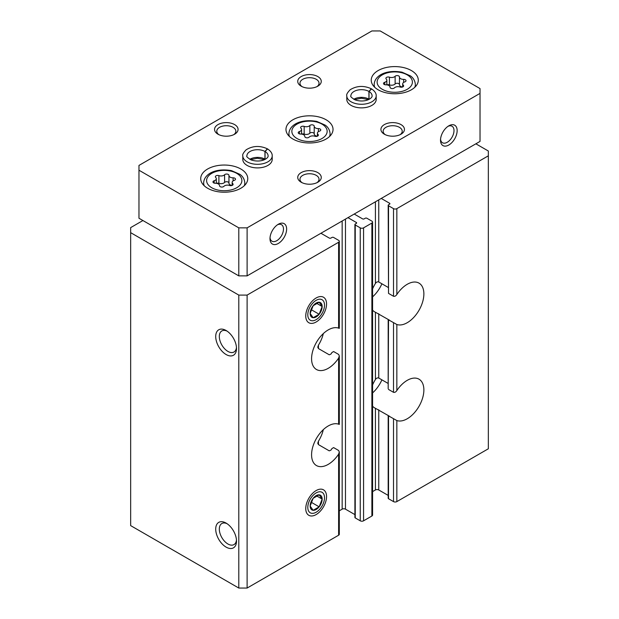 <?xml version="1.0" encoding="UTF-8"?>
<svg xmlns="http://www.w3.org/2000/svg" width="619" height="619" viewBox="0 0 619 619"><rect width="100%" height="100%" fill="white"/><g stroke="black" fill="none" stroke-linecap="round" stroke-linejoin="round"><path stroke-width="0.93" d="M388.183 495.401L378.751 489.962A2.352 1.362 0 0 0 375.423 489.962L375.423 408.292L389.568 416.293A23.53 13.587 -60 0 1 388.523 415.883L396.841 420.549A23.53 13.587 -60 0 0 419.636 405.205A23.53 13.587 -60 0 0 419.001 379.176A23.53 13.587 -60 0 0 396.841 390.558L396.841 324.495L388.523 319.83L388.175 388.678L388.183 319.652M372.576 310.111A23.53 13.587 120 0 0 374.681 311.868A23.53 13.587 120 0 0 375.423 312.247L389.568 320.24A23.53 13.587 -60 0 1 388.523 319.83M388.183 383.471L378.751 378.023C377.443 377.629 376.337 378.124 375.423 379.517A23.53 13.587 120 0 0 372.576 384.941M388.183 415.705L388.183 498.241A1.176 0.681 0 0 0 388.523 498.721L393.514 501.607A2.352 1.362 0 0 0 396.841 501.607L488.345 448.775L488.345 151.013L475.864 143.809M396.841 390.558C395.912 391.989 394.806 392.578 393.514 392.322L388.523 389.436M318.445 444.604L318.445 441.192L317.756 443.25L318.445 444.604L329.254 450.849L330.917 450.152A23.53 13.587 -60 0 0 331.962 448.543L333.626 447.599L338.616 450.477L339.305 452.009L338.616 454.168A23.53 13.587 -60 0 1 316.456 465.55A23.53 13.587 -60 0 1 311.581 454.779A23.53 13.587 -60 0 1 321.013 432.016A23.53 13.587 -60 0 1 338.616 424.177C339.529 424.549 339.529 424.495 338.616 424.015M142.927 220.534L130.655 227.614L130.655 525.616L238.795 588.05L247.113 588.05L338.616 535.218A2.352 1.362 0 0 0 339.305 534.259L339.305 452.009M318.445 348.559L318.445 345.139L317.756 347.197L318.445 348.559L329.254 354.795L330.917 354.099A23.53 13.587 -60 0 0 331.962 352.49L333.626 351.546L338.616 354.424L339.305 355.956L338.616 358.115A23.53 13.587 -60 0 1 316.456 369.497A23.53 13.587 -60 0 1 311.581 358.726A23.53 13.587 -60 0 1 321.013 335.962A23.53 13.587 -60 0 1 338.616 328.124C339.529 328.496 339.529 328.441 338.616 327.962M388.183 287.417L378.751 281.97C377.443 281.575 376.337 282.071 375.423 283.463A23.53 13.587 120 0 0 372.576 288.887M381.242 198.436L389.568 203.241A1.176 0.681 0 0 1 389.908 203.721A1.176 0.681 0 0 1 389.568 204.2L388.523 204.804A1.176 0.681 0 0 0 388.183 205.284A1.176 0.681 0 0 0 388.523 205.763L393.514 208.642A2.352 1.362 0 0 0 396.841 208.642L488.345 155.818M388.183 205.284L388.523 293.391L388.523 205.763M396.841 324.495A23.53 13.587 -60 0 0 419.636 309.152A23.53 13.587 -60 0 0 419.001 283.123A23.53 13.587 -60 0 0 396.841 294.505C395.912 295.936 394.806 296.524 393.514 296.269L388.523 293.391M247.113 588.05L247.113 295.093L338.616 242.261A2.352 1.362 0 0 0 339.305 241.302A2.352 1.362 0 0 0 338.616 240.342L333.626 237.464A1.176 0.681 0 0 0 331.962 237.464L330.917 238.06A1.176 0.681 0 0 1 329.254 238.06L320.936 233.255M347.971 217.648L356.289 222.453A1.176 0.681 0 0 1 356.637 222.933A1.176 0.681 0 0 1 356.289 223.413L355.252 224.016A1.176 0.681 0 0 0 354.904 224.496L354.904 517.453A1.176 0.681 0 0 0 355.252 517.933L360.243 520.811A2.352 1.362 0 0 0 363.57 520.811L371.887 516.014A2.352 1.362 0 0 0 372.576 515.054L372.576 222.089A2.352 1.362 0 0 0 371.887 221.13L366.897 218.252A1.176 0.681 0 0 0 365.233 218.252L364.196 218.847A1.176 0.681 0 0 1 362.533 218.847L354.207 214.05M354.904 224.496A1.176 0.681 0 0 0 355.252 224.976L360.243 227.854A2.352 1.362 0 0 0 363.57 227.854L371.887 223.049A2.352 1.362 0 0 0 372.576 222.089M326.553 496.562A14.701 8.488 120 0 0 316.154 490.558A14.701 8.488 120 0 0 305.755 508.57A14.701 8.488 120 0 0 316.154 514.567A14.701 8.488 120 0 0 326.553 496.562M326.553 303.975A14.701 8.488 120 0 0 316.154 297.971A14.701 8.488 120 0 0 305.755 315.984A14.701 8.488 120 0 0 316.154 321.988A14.701 8.488 120 0 0 326.553 303.975M226.105 547.111A14.701 8.488 -120 0 0 236.504 541.107A14.701 8.488 -120 0 0 226.105 523.094A14.701 8.488 -120 0 0 215.714 529.098A14.701 8.488 -120 0 0 226.105 547.111M226.105 354.525A14.701 8.488 -120 0 0 236.504 348.52A14.701 8.488 -120 0 0 226.105 330.507A14.701 8.488 -120 0 0 215.714 336.512A14.701 8.488 -120 0 0 226.105 354.525M238.795 588.05L238.795 295.093L247.113 295.093M130.655 232.659L238.795 295.093M372.576 491.602L375.423 489.962M339.305 510.814L342.152 509.166A2.352 1.362 0 0 1 345.479 509.166L354.904 514.613M318.445 441.192A23.53 13.587 120 0 0 323.319 429.64M318.445 345.139A23.53 13.587 120 0 0 323.319 333.587M372.576 406.165A23.53 13.587 120 0 0 374.681 407.921A23.53 13.587 120 0 0 375.423 408.292M227.049 331.103A12.156 7.018 -120 0 0 221.834 330.948A12.156 7.018 -120 0 0 219.969 340.69A12.156 7.018 -120 0 0 227.908 351.406A12.156 7.018 -120 0 0 233.99 352.01A12.156 7.018 -120 0 0 236.466 347.406M227.049 523.689A12.156 7.018 -120 0 0 221.834 523.535A12.156 7.018 -120 0 0 219.969 533.276A12.156 7.018 -120 0 0 227.908 543.985A12.156 7.018 -120 0 0 233.99 544.588A12.156 7.018 -120 0 0 236.466 539.992M381.9 283.788A23.53 13.587 -60 0 1 372.576 296.88M381.9 379.842A23.53 13.587 -60 0 1 372.576 392.933M378.124 89.778A23.53 13.587 0 0 0 403.766 92.726A23.53 13.587 0 0 0 418.289 80.176A23.53 13.587 0 0 0 394.76 66.589A23.53 13.587 0 0 0 371.238 80.176A23.53 13.587 0 0 0 378.124 89.778M207.597 188.23A23.53 13.587 0 0 0 233.239 191.178A23.53 13.587 0 0 0 247.762 178.628A23.53 13.587 0 0 0 224.24 165.041A23.53 13.587 0 0 0 200.711 178.628A23.53 13.587 0 0 0 207.597 188.23M292.864 139.004A23.53 13.587 0 0 0 318.506 141.952A23.53 13.587 0 0 0 333.03 129.402A23.53 13.587 0 0 0 309.5 115.815A23.53 13.587 0 0 0 285.97 129.402A23.53 13.587 0 0 0 292.864 139.004M376.197 95.783A14.701 8.488 0 0 1 361.488 104.271A14.701 8.488 0 0 1 346.787 95.783L346.787 99.388A14.701 8.488 0 0 0 351.089 105.392A14.701 8.488 0 0 0 367.113 107.226A14.701 8.488 0 0 0 376.197 99.388L376.197 95.783C376.251 95.164 376.367 92.092 371.586 88.912M272.213 155.818A14.701 8.488 0 0 1 257.512 164.306A14.701 8.488 0 0 1 242.803 155.818L242.803 159.416A14.701 8.488 0 0 0 247.113 165.42A14.701 8.488 0 0 0 263.137 167.262A14.701 8.488 0 0 0 272.213 159.416L272.213 155.818C272.267 155.199 272.391 152.127 267.601 148.939M301.182 86.18A11.761 6.794 0 0 0 317.818 86.18A11.761 6.794 0 0 0 317.818 76.57A11.761 6.794 0 0 0 301.182 76.57A11.761 6.794 0 0 0 301.182 86.18L301.182 86.18M217.996 134.207A11.761 6.794 0 0 0 234.632 134.207A11.761 6.794 0 0 0 234.632 124.597A11.761 6.794 0 0 0 217.996 124.597A11.761 6.794 0 0 0 217.996 134.207L217.996 134.207M384.368 134.207A11.761 6.794 0 0 0 401.004 134.207A11.761 6.794 0 0 0 401.004 124.597A11.761 6.794 0 0 0 384.368 124.597A11.761 6.794 0 0 0 384.368 134.207L384.368 134.207M301.182 182.234A11.761 6.794 0 0 0 317.818 182.234A11.761 6.794 0 0 0 317.818 172.624A11.761 6.794 0 0 0 301.182 172.624A11.761 6.794 0 0 0 301.182 182.234L301.182 182.234M480.027 88.579L380.205 30.95L371.887 30.95L138.973 165.42L138.973 170.225L238.795 227.854L247.113 227.854L480.027 93.384L480.027 88.579M277.474 224.782A9.533 5.501 -60 0 1 281.498 224.689A9.533 5.501 -60 0 1 281.498 235.7A9.533 5.501 -60 0 1 271.965 241.201A9.533 5.501 -60 0 1 270.031 237.681M448.001 126.33A9.533 5.501 -60 0 1 452.025 126.237A9.533 5.501 -60 0 1 452.025 137.248A9.533 5.501 -60 0 1 442.492 142.749A9.533 5.501 -60 0 1 440.558 139.229M238.795 227.854L238.795 275.881L138.973 218.252L138.973 170.225M238.795 275.881L247.113 275.881L247.113 227.854M440.511 140.211A11.761 6.794 -60 0 1 448.829 125.804A11.761 6.794 -60 0 1 457.147 130.601A11.761 6.794 -60 0 1 448.829 145.008A11.761 6.794 -60 0 1 440.511 140.211M269.985 238.663A11.761 6.794 -60 0 1 278.302 224.256A11.761 6.794 -60 0 1 286.628 229.053A11.761 6.794 -60 0 1 278.31 243.46A11.761 6.794 -60 0 1 269.985 238.663M247.113 275.881L480.027 141.411L480.027 93.384M316.943 182.682A9.533 5.501 0 0 0 319.033 179.247A9.533 5.501 0 0 0 309.5 173.746A9.533 5.501 0 0 0 299.967 179.247A9.533 5.501 0 0 0 302.057 182.682M400.129 134.663A9.533 5.501 0 0 0 402.218 131.22A9.533 5.501 0 0 0 392.686 125.719A9.533 5.501 0 0 0 383.146 131.22A9.533 5.501 0 0 0 385.235 134.663M233.765 134.663A9.533 5.501 0 0 0 235.854 131.22A9.533 5.501 0 0 0 226.314 125.719A9.533 5.501 0 0 0 216.782 131.22A9.533 5.501 0 0 0 218.871 134.663M316.943 86.637A9.533 5.501 0 0 0 319.033 83.194A9.533 5.501 0 0 0 309.5 77.692A9.533 5.501 0 0 0 299.967 83.194A9.533 5.501 0 0 0 302.057 86.637M319.551 131.112A2.314 1.339 0 0 0 320.766 129.936A2.314 1.339 0 0 0 318.383 128.605A4.054 2.337 0 0 1 314.212 126.261A4.054 2.337 0 0 1 314.212 126.199A2.314 1.339 0 0 0 314.212 126.16A2.314 1.339 0 0 0 312.463 124.86A2.314 1.339 0 0 0 309.856 125.525A4.054 2.337 0 0 1 304.161 126.4A2.314 1.339 0 0 0 301.817 126.377A2.314 1.339 0 0 0 300.633 127.545A2.314 1.339 0 0 0 300.981 128.241A4.054 2.337 0 0 1 301.585 129.472A4.054 2.337 0 0 1 299.449 131.53A2.314 1.339 0 0 0 298.234 132.706A2.314 1.339 0 0 0 300.617 134.044A4.054 2.337 0 0 1 304.788 136.381A4.054 2.337 0 0 1 304.788 136.451A2.314 1.339 0 0 0 304.788 136.49A2.314 1.339 0 0 0 306.537 137.789A2.314 1.339 0 0 0 309.144 137.124A4.054 2.337 0 0 1 314.839 136.242A2.314 1.339 0 0 0 317.183 136.273A2.314 1.339 0 0 0 318.367 135.104A2.314 1.339 0 0 0 318.019 134.4A4.054 2.337 0 0 1 317.415 133.178A4.054 2.337 0 0 1 319.551 131.112M314.212 126.33L314.212 133.882A4.054 2.337 0 0 0 314.212 133.944A4.054 2.337 0 0 0 317.323 136.226M314.212 133.774A2.314 1.339 0 0 0 312.409 132.536A2.314 1.339 0 0 0 309.856 133.209L309.856 125.525M301.677 134.106A2.314 1.339 0 0 1 304.161 134.091A4.054 2.337 0 0 0 309.856 133.209M234.284 180.338A2.314 1.339 0 0 0 235.499 179.162A2.314 1.339 0 0 0 233.115 177.831A4.054 2.337 0 0 1 228.945 175.487A4.054 2.337 0 0 1 228.953 175.425A2.314 1.339 0 0 0 228.953 175.386A2.314 1.339 0 0 0 227.204 174.086A2.314 1.339 0 0 0 224.596 174.751A4.054 2.337 0 0 1 218.902 175.626A2.314 1.339 0 0 0 216.557 175.603A2.314 1.339 0 0 0 215.373 176.771A2.314 1.339 0 0 0 215.714 177.467A4.054 2.337 0 0 1 216.317 178.698A4.054 2.337 0 0 1 214.189 180.756A2.314 1.339 0 0 0 212.975 181.932A2.314 1.339 0 0 0 215.358 183.27A4.054 2.337 0 0 1 219.528 185.607A4.054 2.337 0 0 1 219.521 185.677A2.314 1.339 0 0 0 219.521 185.715A2.314 1.339 0 0 0 221.269 187.015A2.314 1.339 0 0 0 223.877 186.35A4.054 2.337 0 0 1 229.572 185.468A2.314 1.339 0 0 0 231.916 185.499A2.314 1.339 0 0 0 233.108 184.33A2.314 1.339 0 0 0 232.759 183.626A4.054 2.337 0 0 1 232.156 182.404A4.054 2.337 0 0 1 234.284 180.338M404.811 81.886A2.314 1.339 0 0 0 406.025 80.71A2.314 1.339 0 0 0 403.642 79.379A4.054 2.337 0 0 1 399.472 77.035A4.054 2.337 0 0 1 399.479 76.973A2.314 1.339 0 0 0 399.479 76.934A2.314 1.339 0 0 0 397.731 75.634A2.314 1.339 0 0 0 395.123 76.299A4.054 2.337 0 0 1 389.428 77.174A2.314 1.339 0 0 0 387.084 77.151A2.314 1.339 0 0 0 385.892 78.311A2.314 1.339 0 0 0 386.241 79.015A4.054 2.337 0 0 1 386.844 80.246A4.054 2.337 0 0 1 384.716 82.304A2.314 1.339 0 0 0 383.501 83.48A2.314 1.339 0 0 0 385.885 84.818A4.054 2.337 0 0 1 390.055 87.155A4.054 2.337 0 0 1 390.047 87.225A2.314 1.339 0 0 0 390.047 87.264A2.314 1.339 0 0 0 391.796 88.563A2.314 1.339 0 0 0 394.404 87.898A4.054 2.337 0 0 1 400.098 87.016A2.314 1.339 0 0 0 402.443 87.047A2.314 1.339 0 0 0 403.627 85.879A2.314 1.339 0 0 0 403.286 85.174A4.054 2.337 0 0 1 402.683 83.952A4.054 2.337 0 0 1 404.811 81.886M228.953 175.556L228.953 183.108A4.054 2.337 0 0 0 228.945 183.17A4.054 2.337 0 0 0 232.055 185.452M228.945 183A2.314 1.339 0 0 0 227.15 181.762A2.314 1.339 0 0 0 224.596 182.435L224.596 174.751M216.418 183.332A2.314 1.339 0 0 1 218.902 183.317A4.054 2.337 0 0 0 224.596 182.435M399.479 77.104L399.479 84.656A4.054 2.337 0 0 0 399.472 84.718A4.054 2.337 0 0 0 402.582 87M399.472 84.548A2.314 1.339 0 0 0 397.677 83.31A2.314 1.339 0 0 0 395.123 83.983L395.123 76.299M386.945 84.88A2.314 1.339 0 0 1 389.428 84.865A4.054 2.337 0 0 0 395.123 83.983M265.218 159.307A10.585 6.113 0 0 0 265.04 159.199L265.04 151.516L267.586 148.978M249.805 159.307A10.585 6.113 0 0 1 264.955 159.153L264.955 151.469L267.323 148.831M369.195 99.28A10.585 6.113 0 0 0 369.017 99.172L369.017 91.488L371.562 88.95M353.782 99.28A10.585 6.113 0 0 1 368.932 99.125L368.932 91.442L371.307 88.796M310.15 313.446A8.488 4.898 -60 0 1 313.152 305.709L310.15 313.446L313.152 317.717A8.488 4.898 -60 0 1 310.15 313.446M319.156 302.242L313.152 305.709A8.488 4.898 -60 0 1 319.156 302.242A8.488 4.898 -60 0 1 322.159 306.513L319.156 302.242M319.156 314.251A8.488 4.898 -60 0 1 313.152 317.717L319.156 314.251L322.159 306.513A8.488 4.898 -60 0 1 319.156 314.251L311.125 309.608M316.154 300.331A11.823 6.824 -60 0 1 323.397 310.63A11.823 6.824 -60 0 1 308.92 318.986A11.823 6.824 -60 0 1 316.154 300.331M316.564 303.287L322.159 306.513M310.15 506.033A8.488 4.898 -60 0 1 313.152 498.295L310.15 506.033L313.152 510.304A8.488 4.898 -60 0 1 310.15 506.033M319.156 494.829L313.152 498.295A8.488 4.898 -60 0 1 319.156 494.829A8.488 4.898 -60 0 1 322.159 499.1L319.156 494.829M319.156 506.837A8.488 4.898 -60 0 1 313.152 510.304L319.156 506.837L322.159 499.1A8.488 4.898 -60 0 1 319.156 506.837L311.125 502.195M316.154 492.91A11.823 6.824 -60 0 1 323.397 503.208A11.823 6.824 -60 0 1 308.92 511.565A11.823 6.824 -60 0 1 316.154 492.91M316.564 495.873L322.159 499.1M378.751 489.962L378.751 409.786M375.423 379.517L375.423 312.247M378.751 378.023L378.751 313.74M388.523 498.721L388.523 415.898M393.514 392.322L393.514 322.731M393.514 501.607L393.514 418.784M396.841 501.607L396.841 420.549M338.616 535.218L338.616 454.168M338.616 424.177L338.616 358.115M375.423 283.463L375.423 201.802M378.751 281.97L378.751 199.883M389.568 204.2L389.568 203.241M393.514 296.269L393.514 208.642M396.841 294.505L396.841 208.642M338.616 328.124L338.616 242.261M371.887 516.014L371.887 223.049M363.57 520.811L363.57 227.854M342.152 509.166L342.152 221.014M345.479 509.166L345.479 219.087M356.289 223.413L356.289 222.453M355.252 517.933L355.252 224.976M360.243 520.811L360.243 227.854M297.019 138.524A17.649 10.19 0 0 0 326.546 133.959A17.649 10.19 0 0 0 304.935 121.479A17.649 10.19 0 0 0 297.019 138.524M329.494 136.567A20.589 11.885 0 0 0 330.089 133.727C329.672 128.272 326.128 125.781 325.223 125.139L316.758 121.409C300.215 118.5 289.174 125.177 288.911 133.727A20.589 11.885 0 0 0 289.506 136.567M304.161 134.091L304.161 126.4M299.449 133.882L299.449 131.53M318.019 135.809L318.019 134.4M318.383 131.661L318.383 128.605M211.76 187.75A17.649 10.19 0 0 0 241.278 183.185A17.649 10.19 0 0 0 219.668 170.712A17.649 10.19 0 0 0 211.76 187.75M244.226 185.793A20.589 11.885 0 0 0 244.822 182.953C244.412 177.498 240.861 175.007 239.955 174.365L231.498 170.635C214.948 167.726 203.906 174.403 203.651 182.953A20.589 11.885 0 0 0 204.247 185.793M382.287 89.298A17.649 10.19 0 0 0 411.805 84.733A17.649 10.19 0 0 0 390.194 72.253A17.649 10.19 0 0 0 382.287 89.298M414.753 87.341A20.589 11.885 0 0 0 415.349 84.501C414.939 79.046 411.387 76.555 410.482 75.913L402.017 72.183C385.475 69.274 374.433 75.951 374.178 84.501A20.589 11.885 0 0 0 374.774 87.341M218.902 183.317L218.902 175.626M214.189 183.108L214.189 180.756M232.759 185.035L232.759 183.626M233.115 180.887L233.115 177.831M389.428 84.865L389.428 77.174M384.716 84.656L384.716 82.304M403.286 86.583L403.286 85.174M403.642 82.435L403.642 79.379M264.955 151.469A10.585 6.113 0 0 0 253.434 150.177A10.585 6.113 0 0 0 246.919 155.818C246.107 156.437 247.592 157.837 251.36 160.019C261.582 163.184 268.754 158.069 268.097 155.818A10.585 6.113 0 0 0 265.04 151.516M368.932 91.442A10.585 6.113 0 0 0 357.411 90.142A10.585 6.113 0 0 0 350.903 95.783C350.091 96.402 351.569 97.802 355.337 99.984C365.558 103.149 372.731 98.042 372.081 95.783A10.585 6.113 0 0 0 369.017 91.488M339.305 424.41L339.305 355.956M339.305 328.356L339.305 241.302M330.089 135.979L330.089 133.727M288.911 135.979L288.911 133.727M301.585 134.091L301.585 129.472M317.415 136.188L317.415 133.178M314.212 133.944L314.212 126.261M244.822 185.205L244.822 182.953M203.651 185.205L203.651 182.953M415.349 86.753L415.349 84.501M374.178 86.753L374.178 84.501M216.317 183.317L216.317 178.698M232.156 185.414L232.156 182.404M228.945 183.17L228.945 175.487M386.844 84.865L386.844 80.246M402.683 86.962L402.683 83.952M399.472 84.718L399.472 77.035M264.53 159.656L257.419 158.255L250.494 159.656M242.803 155.818C242.284 154.704 243.391 152.7 246.138 149.806C252.745 145.736 259.818 145.403 267.346 148.792M368.506 99.628L361.403 98.228L354.47 99.628M346.787 95.783C346.261 94.668 347.375 92.664 350.122 89.77C356.73 85.708 363.794 85.368 371.323 88.765"/></g></svg>
